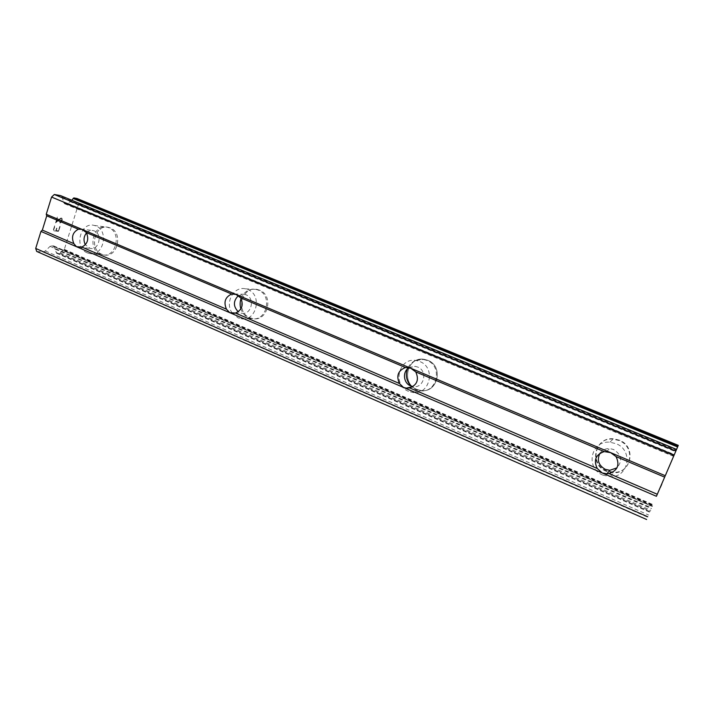<?xml version="1.0" encoding="UTF-8"?>
<svg xmlns="http://www.w3.org/2000/svg" width="714" height="714" viewBox="0 0 714 714"><rect width="100%" height="100%" fill="white"/><g stroke="black" fill="none" stroke-linecap="round" stroke-linejoin="round"><path stroke-width="0.54" stroke-dasharray="3.57 2.68" d="M599.956 453.247C602.25 450.034 605.454 448.472 609.577 448.553L613.549 449.472C621.582 454.675 622.733 460.798 616.985 467.849M619.306 440.163L613.397 438.789C594.816 436.825 589.086 464.207 606.623 470.821L613.745 472.311C631.81 473.266 636.504 446.402 619.306 440.163M619.306 440.154L613.406 438.78C594.816 436.816 589.095 464.207 606.623 470.821L613.754 472.302C631.81 473.257 636.504 446.402 619.306 440.154M409.104 367.656L415.334 366.389L417.69 367.041C428.114 370.852 424.107 388.425 413.272 386.586L413.04 386.56M427.829 360.338L424.312 359.347C407.319 356.009 400.616 383.32 416.851 389.407L421.108 390.531C437.843 393.236 443.929 366.157 427.829 360.338L424.321 359.347C407.328 356.009 400.634 383.32 416.86 389.407L421.117 390.531C437.852 393.236 443.938 366.157 427.838 360.329M238.28 295.721L244.456 294.32L246.018 294.793C255.505 298.247 251.373 315.418 241.618 313.196L238.271 311.768M259.459 290.143L257.12 289.429C241.85 285.654 235.12 312.268 249.882 317.775L252.72 318.605C267.83 321.96 274.176 295.444 259.459 290.143M259.477 290.143L257.129 289.429C241.859 285.654 235.138 312.268 249.9 317.775L252.729 318.605C267.839 321.96 274.194 295.444 259.477 290.143M86.537 232.862C88.474 230.863 90.696 230.113 93.195 230.586L94.31 230.943C102.896 234.058 98.916 250.676 90.169 248.356L85.368 244.759M110.251 227.936L108.582 227.4C94.873 223.562 88.474 249.302 101.834 254.264L103.851 254.889C117.453 258.441 123.62 232.719 110.251 227.936L108.599 227.4C94.891 223.562 88.482 249.302 101.852 254.264L103.869 254.889C117.471 258.441 123.638 232.728 110.268 227.936M87.34 252.899C73.756 247.838 80.254 221.51 94.194 225.419L95.89 225.972C109.483 230.854 103.227 257.165 89.393 253.55L87.34 252.899M100.326 254.122C86.938 249.15 93.355 223.348 107.091 227.195L108.76 227.73C122.148 232.532 115.98 258.307 102.352 254.755L100.326 254.122M232.336 313.178C224.41 303.111 233.603 285.859 245.438 288.831L247.82 289.563C262.832 294.989 256.362 322.157 240.957 318.721L238.065 317.864L232.407 313.267M241.073 298.506C244.063 291.598 249.007 288.554 255.907 289.366L258.254 290.08C272.998 295.391 266.643 321.987 251.498 318.623L248.659 317.784C244.902 316.07 242.305 313.107 240.886 308.903M408.551 391.343C391.95 385.087 398.796 357.08 416.173 360.516L419.77 361.525C436.236 367.505 430.007 395.288 412.897 392.495L408.551 391.343M408.122 367.469C411.567 361.48 416.681 358.821 423.464 359.472L426.99 360.454C443.135 366.3 437.03 393.45 420.26 390.736L415.994 389.612L412.023 387.131M411.782 386.917L410.782 385.944M602.946 475.131C584.953 468.313 590.826 440.181 609.899 442.225L615.959 443.644C633.621 450.079 628.802 477.675 610.265 476.666L602.946 475.131M606.24 471.267C588.657 464.635 594.396 437.173 613.04 439.137L618.958 440.52C636.21 446.786 631.497 473.721 613.388 472.757L606.24 471.267M58.387 230.8L56.21 230.533L58.396 230.8L59.753 226.463L58.396 230.8M56.21 230.533L56.941 228.159L56.219 230.533M56.576 228.114L55.844 230.488L56.593 228.114M53.639 230.22L55.005 225.847L53.657 230.22M60.101 226.499L58.584 231.407L60.101 226.499M58.575 231.407L53.113 230.747L58.575 231.407M54.639 225.794L53.095 230.738L54.648 225.802M59.78 222.929L59.967 222.366L59.78 222.929M60.11 222.973L60.761 222.643L60.119 222.982M61.154 222.259L61.672 221.465L61.163 222.268M61.672 221.465L62.18 219.841L61.681 221.474M62.18 219.841L62.172 218.984L62.189 219.85M62.038 218.529L61.636 218.047L62.047 218.529M61.101 217.966L60.449 218.305L61.109 217.975M60.449 218.305L59.066 219.368L60.467 218.305M59.048 219.359L56.281 221.742L59.066 219.368M56.281 221.742L57.727 217.074L56.29 221.742M59.958 222.357L60.86 222.09L59.958 222.357M60.851 222.09L61.333 221.385L60.851 222.09M61.324 221.376L61.806 219.064L61.324 221.376M61.431 218.618L60.967 218.555L61.431 218.618M60.958 218.555L60.351 218.868L60.958 218.555M60.342 218.868L55.549 222.902L60.342 218.868M57.361 217.029L55.549 222.902L57.37 217.029M71.944 200.25L67.857 203.392L66.348 204.008L64.447 203.668L62.047 197.171L60.851 195.681M36.717 251.444L43.01 252.006L45.339 250.953L50.096 246.339L51.631 245.652L53.639 245.893L54.344 246.749L56.495 253.193L59.557 253.479L64.331 249.373L78.71 203.481L76.907 198.474M676.622 449.401L78.361 202.865M664.564 477.452L665.725 474.703L664.564 477.452M663.208 480.611L665.421 475.346M663.877 479.174L666.073 473.953L663.859 479.165M666.421 473.177L663.145 480.718M666.18 473.712L666.403 473.168M661.816 484.038L660.325 487.421M660.896 486.18L661.798 484.03M69.999 201.393L675.56 451.435M78.629 203.195L676.524 449.633M78.71 203.481L676.417 449.9M64.331 249.373L653.194 504.727M64.081 249.614L653.033 505.093M55.121 249.097L651.382 508.573M62.047 197.171L675.979 450.427M63.671 202.705L673.82 455.621M64.679 203.731L673.552 456.273M66.348 204.008L673.73 455.827M67.857 203.392L674.284 454.506M69.829 201.518L675.471 451.641M77.094 199.144L678.032 446M63.68 249.838L652.855 505.503M60.262 252.899L650.811 510.269M59.557 253.479L650.409 511.197M56.593 253.211L649.82 512.224M56.272 252.542L650.061 511.661M55.032 248.936L651.436 508.448M54.344 246.749L652.293 506.467M53.327 245.812L652.534 505.958M51.631 245.652L652.266 506.547M50.096 246.339L651.641 507.966M45.339 250.953L648.624 515.017M43.01 252.006L647.678 517.195M606.623 451.587L609.577 448.553M408.381 367.505L415.334 366.389M234.451 293.918L244.456 294.32M80.878 228.998L93.195 230.586M94.194 225.419L107.091 227.195M245.438 288.831L255.907 289.366M416.173 360.516L423.464 359.472M609.899 442.225L613.04 439.137M610.265 476.666L613.388 472.757M412.897 392.495L420.26 390.736M240.957 318.721L251.498 318.623M89.393 253.55L102.352 254.755M79.432 247.267L90.169 248.356M234.745 313.187L241.618 313.196M64.447 203.668L673.534 456.308M56.495 253.193L649.811 512.241M53.639 245.893L652.56 505.896"/><path stroke-width="1.07" d="M646.625 519.497L36.717 251.444L35.7 248.436L40.957 231.407L76.478 246.696L73.863 243.644C71.15 237.048 72.667 232.246 78.397 229.23L81.94 229.355L86.394 232.612C89.116 239.252 87.599 244.072 81.824 247.062L76.478 246.696L602.205 472.954L597.261 468.482C593.352 460.218 595.672 454.586 604.214 451.596L610.604 452.622L616.039 456.594C619.984 464.939 617.646 470.588 609.024 473.534L606.882 473.81L602.205 472.954L656.425 496.292L678.3 445.357L656.425 496.292M616.985 467.849L609.81 470.312L605.338 469.357C598.493 465.358 596.708 459.994 599.956 453.247M403.472 387.425L399.483 383.525C396.047 375.894 398.046 370.575 405.463 367.54L410.684 368.192L415.753 371.896C419.207 379.58 417.199 384.926 409.72 387.925L406.302 388.13L403.472 387.425M413.04 386.56L410.604 385.872C403.24 383.079 402.285 371.423 409.104 367.656M229.703 312.643L226.472 309.198C223.437 302.129 225.169 297.078 231.657 294.043L235.959 294.4L240.698 297.863C243.751 304.994 242.01 310.054 235.468 313.062L229.703 312.643M238.271 311.768C233.139 306.431 233.139 301.076 238.28 295.721M85.368 244.759C83.261 240.511 83.654 236.548 86.537 232.862M240.886 308.903C239.815 305.413 239.877 301.951 241.073 298.506M410.782 385.944C406.052 380.303 405.168 374.145 408.122 367.469M40.957 231.407L42.34 230.095L46.74 215.842L46.249 214.28L51.569 197.073L54.318 194.503L60.511 195.582L676.39 449.401M676.408 449.356L60.511 195.582M71.944 200.25L73.167 198.465L677.577 446.973M76.907 198.474L73.872 197.912L73.167 198.465M665.787 474.596L666.18 473.712M660.932 486.136L661.816 484.038L660.914 486.127M660.325 487.421L660.852 486.27M86.394 232.612L231.657 294.043M46.249 214.28L665.162 475.667M46.74 215.842L78.397 229.23M81.824 247.062L226.472 309.198M240.698 297.863L405.463 367.54M235.468 313.062L399.483 383.525M415.753 371.896L604.214 451.596M409.72 387.925L597.261 468.482M616.039 456.594L664.564 477.113M609.024 473.534L657.291 494.275M51.569 197.073L673.962 454.907M54.318 194.503L675.658 450.953M35.7 248.436L647.759 516.775M42.34 230.095L73.863 243.644M73.872 197.912L677.952 446.08M76.782 198.421L678.3 445.366L76.844 198.438M77.826 247.106L79.432 247.267M231.595 313.178L234.745 313.187M406.302 388.13L412.844 386.676M606.882 473.81L609.81 470.312"/></g></svg>
